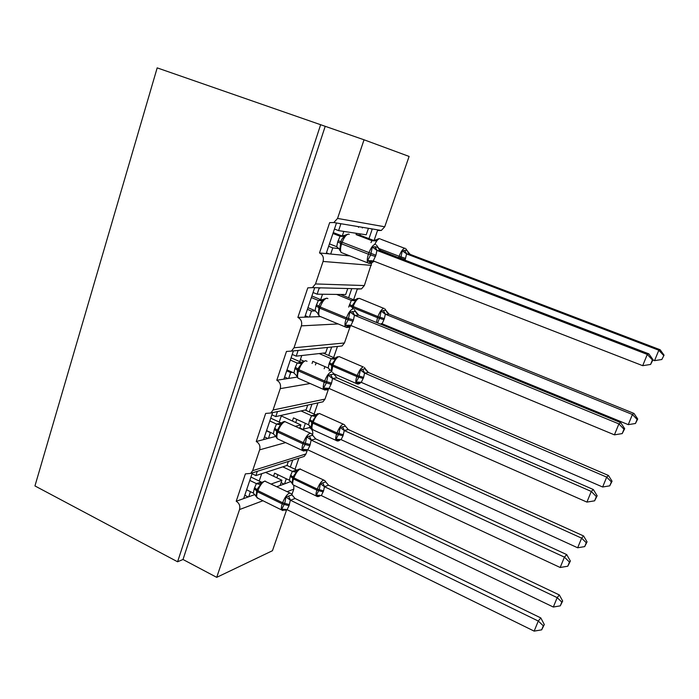 <?xml version="1.0" encoding="UTF-8"?>
<svg xmlns="http://www.w3.org/2000/svg" width="699" height="699" viewBox="0 0 699 699"><rect width="100%" height="100%" fill="white"/><g stroke="black" fill="none" stroke-linecap="round" stroke-linejoin="round"><path stroke-width="1.05" d="M252.322 472.882L243.663 498.588L248.713 496.771L250.443 491.668M286.721 509.536L272.453 550.716L216.716 577.348L183.007 559.488L325.21 126.309L364.039 139.791L337.556 218.429L333.842 222.544L329.675 222.614L319.504 252.942C322.816 254.672 324.004 257.512 323.069 261.452L315.502 283.943L312.409 287.647L307.796 287.857L297.879 317.407C301.129 319.198 302.3 322.012 301.383 325.865L294.008 347.779L291.404 351.108L286.468 351.44L276.804 380.247C279.984 382.082 281.138 384.878 280.247 388.644L273.056 410.007L270.854 413.004L265.681 413.424L256.253 441.506C259.373 443.384 260.5 446.172 259.644 449.85L252.627 470.68L250.731 473.389L245.401 473.87L236.218 501.262L243.663 498.588M257.319 471.301L255.869 475.582L286.983 465.49L288.372 461.445M255.869 475.582L252.042 473.721M292.732 460.056L290.33 467.037M286.302 478.754L284.519 483.926L290.819 481.489M298.892 458.107L295.039 469.274M272.619 412.628L263.532 439.601L268.46 438.317L270.382 432.62L266.494 430.802M256.253 441.506L263.532 439.601M277.486 411.58L275.79 416.595L306.11 409.815L307.735 405.079M275.79 416.595L271.885 414.804M311.972 404.171L309.316 411.903M305.384 423.323L303.366 429.177L309.439 427.596L309.989 425.979M317.966 402.886L314.104 414.07M293.405 350.907L283.89 379.146L288.687 378.412L290.662 372.567L286.695 370.82M276.804 380.247L283.89 379.146M298.141 350.426L296.21 356.149L325.673 352.838L327.525 347.455M296.21 356.149L292.217 354.419M331.649 347.036L328.74 355.485M324.913 366.599L324.179 368.74M337.46 346.451L333.615 357.582M329.613 369.177L329.037 370.846M314.576 288.023L304.764 317.163L309.43 317.005L311.448 311.02L307.403 309.334M297.879 317.407L304.764 317.163M319.172 288.137L317.136 294.183L345.708 294.515L347.656 288.836M317.136 294.183L313.065 292.514M320.063 288.163L319.277 287.831M351.649 288.932L348.618 297.748M315.502 283.943L364.354 285.55L361.505 288.879L357.285 289.071L353.589 299.766M276.883 486.67L280.107 485.508L281.915 480.257L271.308 483.97M248.713 496.771L254.873 494.56M299.749 428.338L300.919 424.931L295.371 426.329M268.46 438.317L275.782 436.403M292.453 372.314L290.662 372.567M288.687 378.412L297.136 377.102M315.572 310.924L311.448 311.02M309.43 317.005L320.544 316.612M336.245 223.697L326.18 253.597L330.688 254.034L332.768 247.9L328.635 246.293M319.504 252.942L326.18 253.597M340.693 224.431L338.596 230.626L366.224 234.794L368.216 228.975M338.596 230.626L334.445 229.045M372.069 229.613L368.967 238.639M337.556 218.429L384.73 226.782L381.313 230.46L377.512 230.513L374.035 240.578M338.91 248.582L332.768 247.9M330.688 254.034L349.963 255.93M216.716 577.348L239.539 509.545C240.386 505.945 239.276 503.184 236.218 501.262M291.911 494.577L293.79 489.16L293.816 485.342M384.73 226.782L409.107 156.436L364.039 139.791M364.354 285.55L371.702 262.964M294.008 347.779L344.45 342.973L350.155 326.529M344.45 342.973L342.056 345.979L337.827 346.407M273.056 410.007L325 399.094L328.731 388.338M325 399.094L322.964 401.811L319.399 402.572M312.567 434.988C313.301 431.694 312.252 429.23 309.439 427.596M252.627 470.68L305.987 453.948L307.464 449.702M305.987 453.948L304.24 456.412L301.269 457.356M261.741 473.677L259.172 481.034M265.629 472.41L281.915 480.257M281.304 415.94L300.919 424.931M300.378 359.618L303.541 360.999M183.007 559.488L177.59 561.778L34.95 485.936L157.179 67.873L325.21 126.309M177.59 561.778L320.666 124.64M372.2 229.228L370.82 228.704M302.798 429.326L299.862 427.98M284.039 484.101L281.085 482.677M302.23 429.474L303.366 429.177M280.107 485.508L284.519 483.926M329.115 253.886L326.433 252.828M340.832 224.021L339.364 223.462M308.425 317.04L305.253 315.712M287.944 378.526L284.598 377.041M267.857 438.474L264.449 436.875M248.206 496.954L244.781 495.268M661.831 359.504L664.05 355.144L661.831 359.504L654.552 360.649L658.825 350.234L406.591 253.903L405.202 259.582L400.745 258.106L402.318 250.775L406.32 250.155L407.272 251.028M663.543 355.354L658.825 350.234L660.144 349.753L410.173 254.366L406.757 253.964M654.552 360.649L652.901 360.011M405.202 259.582L404.992 260.15M407.893 252.566L410.173 254.366M370.986 242.623L371.938 240.666L374.157 240.858M356.507 233.335L356.071 234.602L371.938 240.666L376.438 239.74L376.377 240.884L372.104 240.727M358.535 227.376L358.77 226.694M356.071 234.602L359.863 235.17L374.55 240.771M362.545 227.324L362.309 228.005M360.291 233.903L359.863 235.17M378.605 238.708L376.438 239.74M406.591 253.903L402.318 250.775M660.144 349.753L664.05 355.144M348.085 234.139L344.878 235.231L344.738 236.445C342.702 237.669 341.392 239.512 340.806 241.976L339.705 250.338M374.323 261.33L371.082 262.885L367.648 260.605L370.627 254.943L372.331 247.053L374.891 246.747L377.941 247.437M652.42 359.959L650.577 364.45L653.023 359.705L652.42 359.959L647.3 354.419L642.696 365.682L373.283 260.928L375.896 255.266L376.927 250.408L647.3 354.419L648.847 353.86L381.051 250.95L377.102 250.478M378.832 249.246L381.051 250.95L377.871 247.123M332.942 233.492L340.063 236.236L342.466 236.437M333.257 232.575L342.982 236.314M329.447 243.872L336.717 246.703L337.704 241.915L340.063 236.236L344.703 235.388M340.168 249.901L336.717 246.703M340.238 236.297L344.738 236.445M367.648 260.605L373.283 260.928M372.331 247.053L376.927 250.408M642.696 365.682L650.577 364.45M653.023 359.705L648.847 353.86M326.538 298.246L323.436 299.224L322.886 300.85C320.876 302.047 319.592 303.855 319.015 306.276L318.438 313.965L317.94 313.965L319.321 316.105L320.911 316.761M351.282 325.673L348.862 327.036L345.35 325.149L348.233 319.74L349.911 311.937L355.573 311.448L355.739 312.138M623.997 429.23L622.197 433.598L624.696 428.705L623.997 429.23L618.895 423.9L614.412 434.848L350.898 325.516L353.441 320.011L354.445 315.266L618.895 423.9L620.703 422.642L358.727 315.197L354.611 315.336M356.359 313.169L358.727 315.197L355.573 311.448M311.361 297.573L318.342 300.439L321.837 300.308M311.894 295.992L322.099 300.177M307.953 307.691L315.074 310.653L316.035 305.961L318.342 300.439L323.087 299.487M318.438 313.965L315.074 310.653M318.508 300.509L322.886 300.85M345.35 325.149L350.898 325.516M349.911 311.937L354.445 315.266M614.412 434.848L622.197 433.598M624.696 428.705L620.703 422.642M287.001 369.911L293.973 372.986L294.917 368.408L297.372 370.138L297.241 376.412L296.804 376.324L298.045 378.168C297.258 376.717 297.407 374.306 298.49 370.933L297.372 370.138L297.774 368.95L301.584 363.629L301.828 362.117L305.559 360.719M329.028 388.443L327.202 389.57L323.611 388.05L326.398 382.886L328.058 375.18L333.842 374.148L336.962 377.827L332.532 378.474L331.562 383.113L329.072 388.461L586.915 502.092L591.275 491.441L332.698 378.543M596.352 496.578L594.613 500.825L597.164 495.783L596.352 496.578L591.275 491.441L593.337 489.527L336.962 377.827M290.321 360.046L297.162 363.034L301.444 362.44M291.072 357.836L301.514 362.388M294.917 368.408L297.162 363.034M297.241 376.412L293.973 372.986M297.328 363.096L301.584 363.629M323.611 388.05L329.072 388.461M328.058 375.18L332.532 378.474M586.915 502.092L594.613 500.825M597.164 495.783L593.337 489.527M285.096 421.619C284.572 421.252 283.445 421.602 281.714 422.685L276.664 431.231L276.192 437.172L277.293 438.727L278.7 439.383M303.75 451.073L302.387 450.462L305.804 450.82L307.01 450.077L304.423 450.418L302.422 449.378L305.113 444.45L306.756 436.823L312.645 435.294L315.738 438.893L311.177 440.09L309.823 445.796L307.796 449.824L560.179 567.492L564.416 557.129L311.335 440.169M569.475 562.083L567.78 566.216L570.375 561.044L569.475 562.083L564.416 557.129L566.714 554.595L315.738 438.893M269.805 420.973L276.507 424.066L281.164 422.956L270.749 418.159M266.564 430.593L273.405 433.782L274.314 429.3L276.507 424.066M276.577 437.312L273.405 433.782M276.664 424.136L280.806 424.843M302.422 449.378L307.796 449.824M306.756 436.823L311.177 440.09M560.179 567.492L567.78 566.216M570.375 561.044L566.714 554.595M265.148 481.008L260.893 482.782L260.552 484.556L256.856 489.684L256.096 496.552L258.368 498.492M282.946 510.567L281.671 509.973L285.288 510.218L286.293 509.554L283.777 510.095L281.758 509.187L284.755 503.341L285.987 496.945L292.068 494.927L291.064 493.546L289.403 493.066C286.852 494.464 284.589 497.697 282.632 502.764L257.887 490.646L257.503 491.773C256.577 494.612 256.428 496.639 257.057 497.845L281.671 509.973C281.094 508.785 281.286 506.758 282.23 503.9L289.028 505.753L287.053 509.667L534.158 631.127L538.282 621.044L290.347 500.169L289.028 505.753M543.315 625.815L541.664 629.843L544.311 624.548L543.315 625.815L538.282 621.044L540.808 617.925L295.039 498.466L290.504 500.257M292.068 494.944L295.039 498.466L291.981 494.927M249.788 480.405L256.358 483.603L261.295 482.057M250.924 477.024L261.138 481.987M246.625 489.789L253.335 493.092L254.218 488.706L256.358 483.603M256.419 496.718L253.335 493.092M256.516 483.682L260.552 484.556M281.758 509.187L287.053 509.667M285.987 496.945L290.347 500.169M534.158 631.127L541.664 629.843M544.311 624.548L540.808 617.925M377.582 322.929L379.941 317.206L381.095 311.099L385.158 310.207L386.18 310.872M637.112 419.444L635.443 423.498L637.715 418.998L637.112 419.444L632.42 414.498L385.324 314.192L384.371 318.604L382.117 323.794L628.252 424.643L632.42 414.498L633.967 413.424L389.037 314.139L385.481 314.262M386.521 311.903L389.037 314.139L386.119 310.644M348.679 307.097L351.344 300.387L354.533 300.299M336.577 294.41L351.335 300.404L355.765 299.513L355.66 300.78L352.043 305.83L353.187 306.477L352.462 308.643M340.492 294.454L354.708 300.221M355.66 300.78L351.492 300.456M385.324 314.192L381.095 311.099M381.96 323.724L381.252 323.532M633.967 413.424L637.715 418.998M635.443 423.498L628.252 424.643M361.086 382.301L360.177 383.087L357.949 383.104L356.158 381.995L358.84 377.172L360.387 369.989L364.485 368.836L365.516 369.072L365.717 369.867M611.372 481.899L609.746 485.84L612.062 481.218L611.372 481.899L606.697 477.12L364.555 373.056L363.629 377.381L361.269 382.37L602.634 487.002L606.697 477.12L608.462 475.477L368.408 372.506L364.712 373.126M365.752 369.946L368.408 372.506L365.516 369.072M312.069 363.48L312.794 361.348L328.181 368.024L329.072 363.751L331.221 358.718L335.092 358.229M319.19 353.572L331.212 358.736M323.209 353.117L335.136 358.229M316.175 362.816L315.441 364.948M337.521 356.691L335.581 357.879L335.424 359.277L331.859 364.24L331.3 371.204L330.679 370.592L331.3 371.204M335.424 359.277L331.361 358.797M328.181 368.024L330.679 370.592M364.555 373.056L360.387 369.989M361.269 382.37L356.158 381.995M608.462 475.477L612.062 481.218M609.746 485.84L602.634 487.002M337.101 440.859L335.992 440.37C337.302 441.287 338.657 441.156 340.037 439.977L337.827 440.213L336.027 439.225L339.006 433.52L340.151 427.508L345.385 426.145L348.251 429.518L344.275 430.54L342.982 435.87L341.068 439.636L577.662 547.78L581.62 538.143L344.424 430.619M586.278 542.756L584.696 546.601L587.055 541.874L586.278 542.756L581.62 538.143L583.595 535.967L348.251 429.518L345.385 426.145M292.418 421.034L293.484 417.888L308.591 424.791L309.465 420.606L311.562 415.695L315.756 414.813M301.042 410.951L311.553 415.713M305.166 410.025L315.599 414.743M296.804 419.4L295.729 422.554M317.73 413.616L315.861 414.9L315.66 416.412L311.771 422.371L311.212 427.937L313.458 430.042M315.66 416.412L311.702 415.783M308.591 424.791L311.632 428.059M344.275 430.54L340.151 427.508M341.068 439.636L336.027 439.225M583.595 535.967L587.055 541.874M584.696 546.601L577.662 547.78M320.343 495.608L318.176 496.01L316.359 495.145L319.251 489.649L320.395 483.691L325.717 481.908L328.556 485.22L324.458 486.696L323.576 490.847L321.33 495.582L553.32 607.038L557.182 597.636L324.616 486.775M561.821 602.101L560.275 605.85L562.669 601.009L561.821 602.101L557.182 597.636L559.349 594.954L328.556 485.22M273.562 476.237L274.62 473.144L289.447 480.265L290.303 476.159L292.339 471.388L296.656 470.043M282.807 466.845L292.339 471.388L296.594 470.61L296.35 472.236L292.89 477.033L293.903 477.906L293.536 478.972C292.61 481.751 292.444 483.699 293.03 484.818L294.104 485.333M286.992 465.455L296.507 469.973M277.879 474.708L276.821 477.801M290.662 475.11L292.89 477.033L292.042 483.455L293.03 484.818L316.289 496.01C315.756 494.918 315.965 492.97 316.909 490.174L293.536 478.972L290.303 476.159M298.421 469.247L296.594 470.61M296.35 472.236L292.488 471.458M289.447 480.265L292.418 483.621M324.458 486.696L320.395 483.691M321.33 495.582L316.359 495.145M559.349 594.954L562.669 601.009M560.275 605.85L553.32 607.038M239.539 509.545L262.946 500.746M287.158 491.65L293.79 489.16M259.644 449.85L285.603 442.607M280.247 388.644L310.146 383.515M301.383 325.865L338.141 323.943M323.069 261.452L371.352 265.367M398.622 257.695L379.697 250.128M400.745 258.106L398.71 257.442L399.129 256.262L378.185 248.232M405.612 258.412L399.129 256.262C401.112 251.177 403.087 248.503 405.071 248.232M379.933 238.674C378.386 238.682 376.7 240.5 374.9 244.117M410.173 254.375L407.229 250.81M406.809 253.973L404.651 250.487M337.704 241.915L341.601 243.829C340.326 247.865 340.177 250.749 341.156 252.488L342.807 253.134M369.36 263.497L367.796 262.885C366.905 261.173 367.115 258.281 368.434 254.218L375.459 256.524M349.282 234.314L348.722 234.104C346.337 234.322 344.109 237.144 342.029 242.579L341.601 243.829L368.434 254.218L368.871 252.951C370.986 247.481 373.179 244.606 375.459 244.335M375.896 255.266L338.124 240.666M339.504 249.595L339.277 249.045M372.89 260.806L369.588 262.081M374.891 246.747L377.163 250.495M316.035 305.961L319.775 308.189C318.595 311.876 318.447 314.515 319.321 316.105L345.428 326.975C344.633 325.402 344.843 322.763 346.049 319.059L353.012 321.243M346.94 327.586L345.428 326.975L348.347 327.499L350.112 326.328L348.932 325.419L347.307 326.468M327.901 298.604L326.931 298.211C324.476 298.726 322.23 301.645 320.186 306.975L319.775 308.189L346.049 319.059L346.477 317.827C348.548 312.462 350.767 309.482 353.117 308.914M353.441 320.011L346.477 317.827L320.186 306.975L316.446 304.747M349.78 325.288L348.172 326.94M350.112 325.297L348.312 325.175M352.479 311.527L354.673 315.354M325.079 390.094L323.637 389.474C322.921 388.05 323.121 385.638 324.24 382.239L331.143 384.31M307.027 361.287L305.681 360.701C303.156 361.505 300.902 364.52 298.892 369.736L298.49 370.933L324.24 382.239L324.651 381.042C326.686 375.782 328.914 372.716 331.343 371.851M331.562 383.113L324.651 381.042L298.892 369.736L295.31 367.22M297.171 363.017L301.828 362.117M327.936 388.172L325.594 389.229M330.636 374.664L332.759 378.552M332.663 372.48L336.953 377.844M274.314 429.3L277.739 432.104C276.743 435.197 276.594 437.408 277.293 438.727L302.387 450.462C301.75 449.151 301.942 446.949 302.973 443.839L309.823 445.796M310.277 433.179L284.965 421.654C282.379 422.729 280.098 425.822 278.132 430.942L277.739 432.104L302.973 443.839L303.375 442.668C305.376 437.504 307.621 434.359 310.111 433.214L311.605 433.791L312.706 435.32M310.225 444.625L303.375 442.668L278.132 430.942L274.707 428.146M276.524 424.048L281.112 423.201M306.337 449.474L304.423 450.418M309.334 436.211L311.396 440.169M312.645 435.294L315.721 438.92M254.218 488.706L257.503 491.773L282.23 503.9L282.632 502.764L289.421 504.617M289.832 492.952L264.746 481.104C262.108 482.441 259.818 485.622 257.887 490.646L254.602 487.579M256.376 483.586L260.893 482.782M285.323 509.283L283.777 510.095M288.565 496.238L290.566 500.248M383.637 308.32L359.269 298.324C357.128 298.805 355.101 301.522 353.187 306.477L377.932 316.568C379.872 311.579 381.872 308.818 383.926 308.285M376.438 322.457L377.53 317.713L352.785 307.621L349.151 305.542M383.961 319.749L377.53 317.713L377.932 316.568L384.371 318.604M349.544 304.414L352.043 305.83L351.649 306.966M385.533 314.27L383.436 310.714M381.27 324.441L382.187 323.82M379.688 323.794L381.016 324.336M363.2 366.931L339.094 356.569C336.883 357.303 334.838 360.099 332.96 364.965L331.667 371.833M357.338 383.934L356.167 383.445C355.52 382.143 355.739 379.845 356.839 376.569L332.575 366.075L329.072 363.751M363.227 378.5L356.839 376.569L357.233 375.45L332.96 364.965L329.456 362.641M363.629 377.381L357.233 375.45C359.146 370.549 361.165 367.7 363.279 366.914M335.581 357.879L331.221 358.718M364.764 373.135L362.729 369.526M357.949 383.104L360.238 382.108M343.244 424.153L319.373 413.476C317.11 414.446 315.057 417.312 313.204 422.091L312.829 423.183C311.833 426.189 311.658 428.304 312.304 429.518L335.992 440.37C335.406 439.173 335.625 437.058 336.638 434.035L312.829 423.183L309.465 420.606M342.982 435.87L336.638 434.035L337.023 432.943C338.901 428.129 340.937 425.21 343.113 424.188L344.327 424.643L345.411 426.163M343.366 434.778L337.023 432.943L313.204 422.091L309.84 419.522M315.861 414.9L311.562 415.695M344.476 430.619L342.501 426.949M337.827 440.213L339.731 439.322M323.751 480.047L300.107 469.081C297.791 470.27 295.721 473.214 293.903 477.906L317.285 489.108C319.128 484.372 321.173 481.384 323.419 480.134L324.764 480.528L325.769 481.926M319.277 495.207L319.74 495.224M317.337 496.5L316.289 496.01C317.346 496.893 318.692 496.753 320.334 495.6M323.2 491.913L316.909 490.174L317.285 489.108L323.576 490.847M328.547 485.237L325.717 481.908M324.668 486.775L322.746 483.053M318.176 496.01L319.041 495.425L318.281 495.224M333.842 222.544L381.313 230.46M312.409 287.647L361.505 288.879M291.404 351.108L342.056 345.979M270.854 413.004L322.964 401.811M250.731 473.389L304.24 456.412M343.812 231.421L342.248 236.035M322.527 294.244L320.71 299.609M301.767 355.529L299.714 361.601M281.514 415.32L279.224 422.065M405.831 248.739L407.168 250.679M404.581 248.267L380.745 239.207M372.244 262.597L370.391 263.462L367.796 262.885L341.156 252.488L339.347 249.132M377.81 247.009L376.403 244.982M372.235 262.606L372.681 261.907L371.047 260.605M355.546 311.413L354.253 309.57M317.748 313.309L317.94 313.965M298.045 378.168L323.637 389.474L326.817 389.928L328.224 389.072L326.188 388.102M296.682 375.87L296.804 376.324M306.983 450.095L304.642 449.448M286.275 509.571L283.663 509.283M384.834 308.801L386.084 310.592M357.801 298.394L356.123 299.233M364.345 367.421L365.507 369.072M360.186 383.078C358.884 384.205 357.547 384.328 356.167 383.445L333.633 373.65M360.168 383.087L358.683 382.03M340.02 439.994L338.237 439.287M299.679 468.933L300.421 469.003M320.317 495.617L319.041 495.425"/></g></svg>

